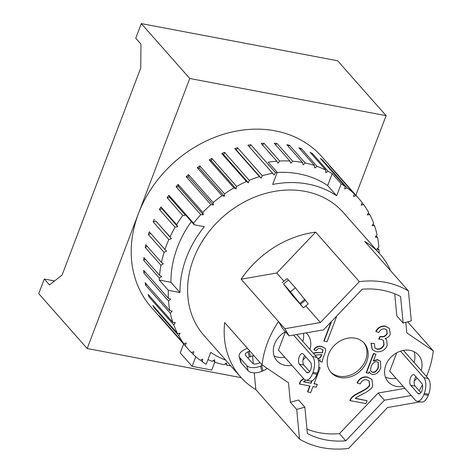 <?xml version="1.0" encoding="UTF-8"?>
<svg xmlns="http://www.w3.org/2000/svg" width="472" height="472" viewBox="0 0 472 472"><rect width="100%" height="100%" fill="white"/><g stroke="black" fill="none" stroke-linecap="round" stroke-linejoin="round"><path stroke-width="0.71" d="M411.242 395.542L384.432 400.203L345.775 440.813A84.069 69.201 -41.4 0 1 307.39 433.55L304.859 407.183L296.687 409.413L290.368 402.25L288.504 382.816L262.072 364.88L224.678 322.529A92.919 76.488 138.6 0 0 240.62 377.004A92.919 76.488 138.6 0 0 255.836 389.595L254.225 372.845M253.352 363.77L252.603 355.976M276.734 273.017L315.644 232.141A92.919 76.488 138.6 0 0 241.133 279.206L276.734 273.017L283.973 281.218M390.55 270.674A92.919 76.488 138.6 0 0 379.942 254.019A92.919 76.488 138.6 0 0 364.732 241.428L408.439 290.941L411.313 320.866L403.147 323.096L396.828 315.939L394.698 293.773M225.793 360.207A101.138 83.249 138.6 0 1 210.748 352.354L206.211 364.29A113.781 93.657 -41.4 0 1 202.293 361.735L202.7 359.162L200.222 360.242A113.781 93.657 -41.4 0 1 193.131 354.277L193.862 351.711L191.325 352.501A113.781 93.657 -41.4 0 1 188.405 349.374L151.347 307.396A113.781 93.657 -41.4 0 1 138.473 213.515A113.781 93.657 -41.4 0 1 223.238 134.349A113.781 93.657 -41.4 0 1 321.945 156.798L358.997 198.777A113.781 93.657 -41.4 0 1 362.16 202.594L361.121 205.108L363.682 204.624A113.781 93.657 -41.4 0 1 368.656 212.441L367.316 214.872L369.859 214.695A113.781 93.657 -41.4 0 1 373.653 223.268L372.042 225.569L374.52 225.71A113.781 93.657 -41.4 0 1 377.069 234.891L375.211 237.027L377.594 237.481A113.781 93.657 -41.4 0 1 378.863 247.133L376.786 249.074L379.028 249.83A113.781 93.657 -41.4 0 1 379.134 253.098M241.233 377.688L87.184 348.531L189.762 78.494L386.108 115.658L355.876 195.237M214.76 362.13L211.751 370.048L192.116 366.331L180.239 352.879L183.626 343.964M240.62 377.004L204.04 335.568A92.919 76.488 -41.4 0 1 223.085 216.731A92.919 76.488 -41.4 0 1 343.362 212.577L379.942 254.019M192.116 366.331L195.786 356.679M189.762 78.494L141.299 23.6L135.747 38.226L140.969 44.15L140.739 68.021L62.092 275.046L49.507 284.929L44.279 279.011L54.569 280.958M44.279 279.011L38.722 293.637L87.184 348.531M386.108 115.658L337.645 60.764L141.299 23.6M230.784 365.859A113.781 93.657 -41.4 0 1 226.837 365.228L226.259 362.874L224.188 364.708A113.781 93.657 -41.4 0 1 214.801 362.183L214.548 359.717L212.306 361.322A113.781 93.657 -41.4 0 1 207.981 359.623M164.073 252.319L166.604 251.133L164.964 249.552A113.781 93.657 -41.4 0 1 166.504 245.263A113.781 93.657 -41.4 0 1 168.828 239.587L171.43 238.696L170.05 236.891A113.781 93.657 -41.4 0 1 175.088 227.238L177.726 226.66L176.628 224.648A113.781 93.657 -41.4 0 1 182.764 215.468L185.39 215.208L185.142 214.524L194.169 224.755L204.27 226.666A101.138 83.249 138.6 0 0 179.985 292.516L168.321 290.31L159.294 280.085A113.781 93.657 -41.4 0 1 159.383 278.12L161.648 276.409L159.571 275.359A113.781 93.657 -41.4 0 1 160.911 265.229L163.33 263.771L161.453 262.444A113.781 93.657 -41.4 0 1 164.073 252.319L148.397 234.56L150.757 233.457M159.294 280.085L170.958 282.291A101.138 83.249 -41.4 0 1 191.349 221.557M179.985 292.516L170.958 282.291M277.241 172.404L268.22 162.179A113.781 93.657 -41.4 0 1 276.846 161.194L278.049 163.218L279.678 161.017A113.781 93.657 -41.4 0 1 289.879 161.017L290.776 163.223L292.64 161.194A113.781 93.657 -41.4 0 1 302.511 162.468L303.095 164.822L305.16 162.987A113.781 93.657 -41.4 0 1 314.547 165.513L314.8 167.979L317.042 166.374A113.781 93.657 -41.4 0 1 325.798 170.109L325.721 172.652L328.099 171.295A113.781 93.657 -41.4 0 1 332.164 173.631L341.191 183.856L336.66 195.797A101.138 83.249 138.6 0 0 272.674 184.434L277.241 172.404A113.781 93.657 -41.4 0 0 275.5 172.687L274.138 175.018L247.947 145.223A113.781 93.657 -41.4 0 1 250.797 144.703L275.5 172.687M277.212 172.487A101.138 83.249 -41.4 0 1 327.633 185.573L332.164 173.631M336.66 195.797L327.633 185.573M226.837 365.228L225.415 363.617M214.801 362.183L213.368 360.561M148.397 234.56A113.781 93.657 -41.4 0 1 149.288 231.793L164.964 249.552M171.43 238.696L155.754 220.937L170.05 236.891M168.828 239.587L153.146 221.828L155.754 220.937M177.726 226.66L162.049 208.901L160.952 206.889L176.628 224.648M175.088 227.238L159.412 209.48L162.049 208.901M185.39 215.208L169.713 197.449L168.917 195.266L193.62 223.25L194.169 224.755M182.764 215.468L167.088 197.703L169.713 197.449M289.879 161.017L274.197 143.258A113.781 93.657 -41.4 0 1 276.958 143.435L292.64 161.194M275.63 144.886L276.958 143.435M302.511 162.468L286.834 144.709A113.781 93.657 -41.4 0 1 289.483 145.228L305.16 162.987M288.256 146.32L289.483 145.228M314.547 165.513L298.87 147.754A113.781 93.657 -41.4 0 1 301.366 148.615L317.042 166.374M300.304 149.376L301.366 148.615M202.293 361.735L200.765 360.006M193.131 354.277L191.514 352.442M188.405 349.374A113.781 93.657 -41.4 0 1 185.242 345.551L160.539 317.567A113.781 93.657 -41.4 0 1 159.017 315.538L183.726 343.522A113.781 93.657 -41.4 0 1 178.746 335.704L154.043 307.714A113.781 93.657 -41.4 0 1 152.839 305.461L177.543 333.45A113.781 93.657 -41.4 0 1 173.755 324.878L149.046 296.894A113.781 93.657 -41.4 0 1 148.178 294.451L172.882 322.441A113.781 93.657 -41.4 0 1 170.333 313.255L145.63 285.271A113.781 93.657 -41.4 0 1 145.105 282.681L169.808 310.664A113.781 93.657 -41.4 0 1 168.539 301.012L143.836 273.028A113.781 93.657 -41.4 0 1 143.665 270.332L168.374 298.316A113.781 93.657 -41.4 0 1 168.321 290.31M159.383 278.12L143.706 260.361A113.781 93.657 -41.4 0 1 143.895 257.6L159.571 275.359M160.911 265.229L145.234 247.47A113.781 93.657 -41.4 0 1 145.777 244.685L161.453 262.444M153.146 221.828A113.781 93.657 -41.4 0 1 154.373 219.126M159.412 209.48A113.781 93.657 -41.4 0 1 160.952 206.889M167.088 197.703A113.781 93.657 -41.4 0 1 168.917 195.266M193.62 223.25A113.781 93.657 -41.4 0 1 200.759 214.683L176.056 186.7A113.781 93.657 -41.4 0 1 178.145 184.446L202.848 212.429A113.781 93.657 -41.4 0 1 210.878 204.612L186.174 176.622A113.781 93.657 -41.4 0 1 188.487 174.593L213.191 202.582A113.781 93.657 -41.4 0 1 221.987 195.632L197.284 167.648A113.781 93.657 -41.4 0 1 199.786 165.873L224.489 193.856A113.781 93.657 -41.4 0 1 233.911 187.897L209.208 159.908A113.781 93.657 -41.4 0 1 211.863 158.415L236.566 186.405A113.781 93.657 -41.4 0 1 246.461 181.513L221.757 153.53A113.781 93.657 -41.4 0 1 224.524 152.344L249.228 180.328A113.781 93.657 -41.4 0 1 259.441 176.593L234.737 148.609A113.781 93.657 -41.4 0 1 237.569 147.748L262.273 175.732A113.781 93.657 -41.4 0 1 272.651 173.212M276.846 161.194L261.169 143.435A113.781 93.657 -41.4 0 1 263.995 143.258L279.678 161.017M325.798 170.109L310.116 152.35A113.781 93.657 -41.4 0 1 312.423 153.536L328.099 171.295M341.191 183.856A113.781 93.657 -41.4 0 1 345.109 186.41L320.405 158.427A113.781 93.657 -41.4 0 1 322.476 159.919L347.18 187.903A113.781 93.657 -41.4 0 1 354.271 193.868L329.562 165.884A113.781 93.657 -41.4 0 1 331.373 167.66L356.083 195.644A113.781 93.657 -41.4 0 1 358.997 198.777M362.071 202.807L363.682 204.624M368.355 212.99L369.859 214.695M373.081 224.076L374.52 225.71M376.196 235.894L377.594 237.481M377.647 248.266L379.028 249.83M183.726 343.522L186.281 343.038L185.242 345.551M177.543 333.45L180.086 333.273L178.746 335.704M154.043 307.714L154.344 307.172M172.882 322.441L175.36 322.577L173.755 324.878M149.046 296.894L149.612 296.086M169.808 310.664L172.191 311.119L170.333 313.255M145.63 285.271L146.503 284.262M168.374 298.316L170.622 299.071L168.539 301.012M143.836 273.028L145.051 271.896M143.706 260.361L145.282 259.169M145.234 247.47L147.193 246.29M202.848 212.429L203.338 214.748L178.628 186.759L178.145 184.446M176.056 186.7L178.628 186.759M203.338 214.748L200.759 214.683M213.191 202.582L213.362 204.995L188.658 177.012L188.487 174.593M186.174 176.622L188.658 177.012M213.362 204.995L210.878 204.612M224.489 193.856L224.342 196.334L199.632 168.351L199.786 165.873M197.284 167.648L199.632 168.351M224.342 196.334L221.987 195.632M236.566 186.405L236.094 188.9L211.391 160.917L211.863 158.415M209.208 159.908L211.391 160.917M236.094 188.9L233.911 187.897M249.228 180.328L248.443 182.811L223.74 154.828L224.524 152.344M221.757 153.53L223.74 154.828M248.443 182.811L246.461 181.513M262.273 175.732L261.193 178.156L236.49 150.173L237.569 147.748M234.737 148.609L236.49 150.173M261.193 178.156L259.441 176.593M249.476 146.963L250.797 144.703M262.638 145.099L263.995 143.258M311.585 154.014L312.423 153.536M321.933 160.155L322.476 159.919M347.18 187.903L344.707 188.983L345.109 186.41M356.083 195.644L353.54 196.435L354.271 193.868M303.36 354.177L310.428 362.183A5.688 2.72 100.7 0 1 310.954 368.732A5.688 2.72 100.7 0 1 307.449 372.833A5.688 2.72 100.7 0 1 306.582 372.308L299.454 364.236A5.688 2.72 100.7 0 1 298.935 357.682A5.688 2.72 100.7 0 1 302.44 353.581A5.688 2.72 100.7 0 1 303.36 354.177M414.623 375.24L421.691 383.24A5.688 2.72 100.7 0 1 422.216 389.789A5.688 2.72 100.7 0 1 418.711 393.896A5.688 2.72 100.7 0 1 417.844 393.365L410.717 385.294A5.688 2.72 100.7 0 1 410.197 378.745A5.688 2.72 100.7 0 1 413.702 374.644A5.688 2.72 100.7 0 1 414.623 375.24M304.647 355.628A5.688 2.72 -79.3 0 0 303.821 365.062L309.602 371.611M415.909 376.691A5.688 2.72 -79.3 0 0 415.083 386.12L420.865 392.674M428.647 394.244A12.012 5.747 -79.3 0 0 428.192 378.438L423.827 377.618A12.012 5.747 100.7 0 1 424.281 393.418L428.647 394.244L428.216 395.365L423.856 394.539L424.281 393.418M423.856 394.539A12.012 5.747 100.7 0 1 417.106 401.229L421.472 402.055A12.012 5.747 -79.3 0 0 428.216 395.365M403.442 350.407L428.192 378.438M305.844 380.172L310.21 380.998A12.012 5.747 -79.3 0 0 316.954 374.308L312.594 373.482A12.012 5.747 100.7 0 1 305.844 380.172A12.012 5.747 100.7 0 1 304.021 379.057L278.456 350.106L285.43 331.757A20.225 16.65 -41.4 0 0 276.875 360.726A20.225 16.65 -41.4 0 0 291.902 365.328M312.594 373.482L313.019 372.355L317.385 373.181L316.954 374.308M293.59 335.061L312.564 356.555A12.012 5.747 100.7 0 1 313.019 372.355M317.385 373.181A12.012 5.747 -79.3 0 0 316.93 357.381L312.564 356.555M417.106 401.229A12.012 5.747 100.7 0 1 415.283 400.12L389.719 371.163L396.692 352.82M296.74 334.512L316.93 357.381M400.48 351.162L423.827 377.618M330.512 371.818A22.125 18.213 138.6 0 0 365.576 360.136A22.125 18.213 138.6 0 0 363.647 342.572M366.762 361.481A22.125 18.213 -41.4 0 1 350.277 376.874A22.125 18.213 -41.4 0 1 331.084 372.508A22.125 18.213 -41.4 0 1 335.621 344.218A22.125 18.213 -41.4 0 1 364.26 343.227A22.125 18.213 -41.4 0 1 366.762 361.481M302.788 341.356A20.225 16.65 138.6 0 0 303.484 333.338M274.126 355.971A20.225 16.65 138.6 0 0 284.775 357.257M305.815 356.956A20.225 16.65 -41.4 0 1 303.006 359.87M306.145 332.878A20.225 16.65 -41.4 0 1 307.207 333.952A20.225 16.65 -41.4 0 1 309.915 349.433M414.05 362.419A20.225 16.65 138.6 0 0 414.091 351.693M385.388 377.028A20.225 16.65 138.6 0 0 396.037 378.32M417.077 378.019A20.225 16.65 -41.4 0 1 414.268 380.928M403.165 386.391A20.225 16.65 -41.4 0 1 388.137 381.783A20.225 16.65 -41.4 0 1 392.285 355.917A20.225 16.65 -41.4 0 1 418.469 355.009A20.225 16.65 -41.4 0 1 421.171 370.49M314.954 355.139L321.993 354.543L320.388 357.682L317.975 359.103M317.845 358.808L320.152 357.41L321.621 354.608M313.526 353.522L316.151 352.72L322.671 352.708L322.818 349.634M313.29 353.257L315.916 352.454L316.151 352.72M315.916 352.454L322.671 352.708M322.435 352.436L322.801 349.675L323.043 349.947L320.759 348.655C318.812 348.177 317.314 348.837 316.264 350.631L314.146 349.905C315.715 347.15 318.27 346.106 321.821 346.778L325.208 348.365L325.745 350.802L323.845 356.13C322.441 359.699 321.945 361.676 322.358 362.071L319.986 361.617L320.181 359.829L318.464 360.578M325.208 348.365L321.579 346.507C318.034 345.84 315.479 346.879 313.909 349.634L314.146 349.905M319.945 359.558L319.986 361.617M365.936 403.619L350.077 400.616L351.227 398.569C352.655 396.651 355.481 394.669 359.699 392.633C366.036 389.518 369.375 386.969 369.718 384.981L369.187 381.063L366.827 379.842C363.823 379.388 361.635 380.751 360.26 383.919L357.345 383.022C359.658 378.414 363.163 376.52 367.853 377.346L371.912 379.399L372.727 385.63C372.438 388.102 368.774 391.087 361.735 394.592C357.776 396.58 355.628 397.872 355.286 398.468L367.045 400.693L365.936 403.619M351.227 398.569L350.991 398.303L349.841 400.35L350.077 400.616M350.991 398.303C352.419 396.38 355.239 394.403 359.457 392.362C365.8 389.247 369.139 386.698 369.482 384.715L369.063 380.933M371.912 379.399L367.617 377.081C362.927 376.255 359.422 378.143 357.109 382.757L357.345 383.022M355.493 398.285L367.045 400.693M331.031 322.028L323.869 340.878L324.105 341.15L331.456 321.792L330.961 322.063M336.005 316.765L336.489 316.859L327.049 341.704L324.105 341.15M336.182 316.576L336.489 316.859M374.308 343.463L375.022 348.082L377.157 349.221C380.296 349.528 382.597 348.118 384.06 344.985L383.535 340.518L381.187 339.285L378.992 339.232L380.314 336.63L380.774 336.76C383.659 337.327 385.813 336.259 387.246 333.556L386.804 329.999L384.78 328.943C382.414 328.488 380.402 329.704 378.75 332.595L376.013 331.491C378.467 327.479 381.689 325.798 385.671 326.441L389.435 328.477L390.261 334.188C389.406 336.412 387.671 337.875 385.046 338.577L386.704 339.781L387.211 345.522C385.046 350.183 381.376 352.248 376.184 351.728L372.337 349.711L371.21 343.303L374.308 343.463L371.21 343.303M374.91 347.947L376.921 348.95C380.06 349.262 382.355 347.852 383.824 344.713L383.411 340.389M380.314 336.63L380.078 336.365L378.756 338.961L378.992 339.232M380.078 336.365L380.538 336.489C383.417 337.055 385.577 335.987 387.01 333.285L386.68 329.863M389.435 328.477L385.435 326.176C381.453 325.527 378.231 327.208 375.777 331.22L376.013 331.491M385.235 338.53L386.58 339.651M372.219 349.575L370.974 343.032M303.809 381.642L311.107 383.246L303.59 381.824L305.644 380.125M312.057 380.751L311.107 383.246M310.871 382.975L311.662 380.898M318.771 367.505L320.146 367.765L314.051 383.807L317.29 384.414L316.228 387.211L312.995 386.597L310.741 392.521L307.797 391.961L310.045 386.037L299.637 384.066L300.699 381.276L303.762 378.768M300.699 381.276L300.463 381.01L299.401 383.801L299.637 384.066M300.463 381.01L303.526 378.497M318.795 367.287L320.146 367.765M314.134 383.594L317.29 384.414M309.732 385.978L307.561 391.695L307.797 391.961M371.198 366.278C372.727 362.903 374.603 361.404 376.833 361.764L378.308 362.573L378.379 367.747C376.803 371.234 374.91 372.78 372.697 372.378L371.169 371.552L370.473 370.018L371.198 366.278M371.057 371.417L372.461 372.107C374.674 372.508 376.567 370.968 378.143 367.476L378.19 362.443M366.443 372.927L373.712 353.799L375.983 354.23L373.393 361.05L377.777 359.882L380.456 361.34L380.804 367.989C378.615 372.78 375.736 374.892 372.166 374.337L370.018 373.204L369.21 371.588L368.549 373.322L366.207 372.656L373.47 353.528L373.712 353.799M373.47 353.528L375.983 354.23M373.157 360.785L377.541 359.611L380.332 361.21M369.906 373.063L369.122 371.812M290.368 402.25L298.54 400.02L304.859 407.183M306.965 429.119A84.069 69.201 138.6 0 0 339.457 433.656L378.113 393.046L404.923 388.379M405.826 322.364L406.84 332.919L433.278 350.855A92.919 76.488 -41.4 0 1 426.464 376.485M422.446 384.869A92.919 76.488 -41.4 0 1 419.095 390.668M289.065 335.846L282.746 328.689L278.527 321.562L284.84 328.718L289.065 335.846L323.55 329.851L362.207 289.236A84.069 69.201 -41.4 0 1 400.592 296.505L403.147 323.096M262.072 364.88A92.919 76.488 -41.4 0 1 278.527 321.562L241.133 279.206M345.775 440.813L339.457 433.656M384.432 400.203L378.113 393.046M407.678 321.857L433.278 350.855M420.275 401.831L387.541 407.525L348.625 448.4A92.919 76.488 -41.4 0 1 299.543 439.107L296.687 409.413M255.836 389.595L299.543 439.107M262.556 365.21A10.744 5.652 164.9 0 1 261.647 365.623L260.509 366.101A10.744 5.652 164.9 0 1 246.803 365.605L239.912 357.8A10.744 5.652 164.9 0 1 239.204 356.513A10.744 5.652 164.9 0 1 245.546 349.15L246.685 348.672A10.744 5.652 164.9 0 1 247.481 348.354M239.204 356.513L240.602 361.705A10.744 5.652 -15.1 0 0 241.31 362.992L248.195 370.797A10.744 5.652 -15.1 0 0 261.907 371.293L263.046 370.815A10.744 5.652 -15.1 0 0 267.152 368.331M254.184 355.947A4.425 2.325 -15.1 0 0 250.455 356.555L249.316 357.033A4.425 2.325 -15.1 0 0 247.812 357.906M260.025 362.567A4.425 2.325 164.9 0 1 259.275 362.933L258.137 363.411A4.425 2.325 164.9 0 1 252.49 363.204L245.599 355.404A4.425 2.325 164.9 0 1 245.31 354.873A4.425 2.325 164.9 0 1 247.918 351.841L249.057 351.363A4.425 2.325 164.9 0 1 249.877 351.068M291.678 294.569L283.583 283.991L290.469 291.79L303.407 307.856L291.678 294.569M286.805 288.073L299.401 302.977L286.805 288.073M303.407 307.856L308.293 303.868L295.36 287.79L287.147 278.616L282.256 282.616M305.785 305.921L320.441 322.529L359.351 281.654A92.919 76.488 -41.4 0 1 408.439 290.941M315.644 232.141L359.351 281.654M284.84 328.718L320.441 322.529M299.454 364.236L303.821 365.062M410.717 385.294L415.083 386.12M306.582 372.308L308.446 372.662M417.844 393.365L419.708 393.719M249.316 357.033L247.918 351.841M250.455 356.555L249.057 351.363M260.509 366.101L261.907 371.293M261.647 365.623L263.046 370.815M246.803 365.605L248.195 370.797M239.912 357.8L241.31 362.992M291.967 294.611L292.321 294.322M299.991 303.313L304.882 299.307M305.526 300.127L300.635 304.127M290.469 291.79L295.36 287.79M283.583 283.991L288.469 279.984"/></g></svg>
